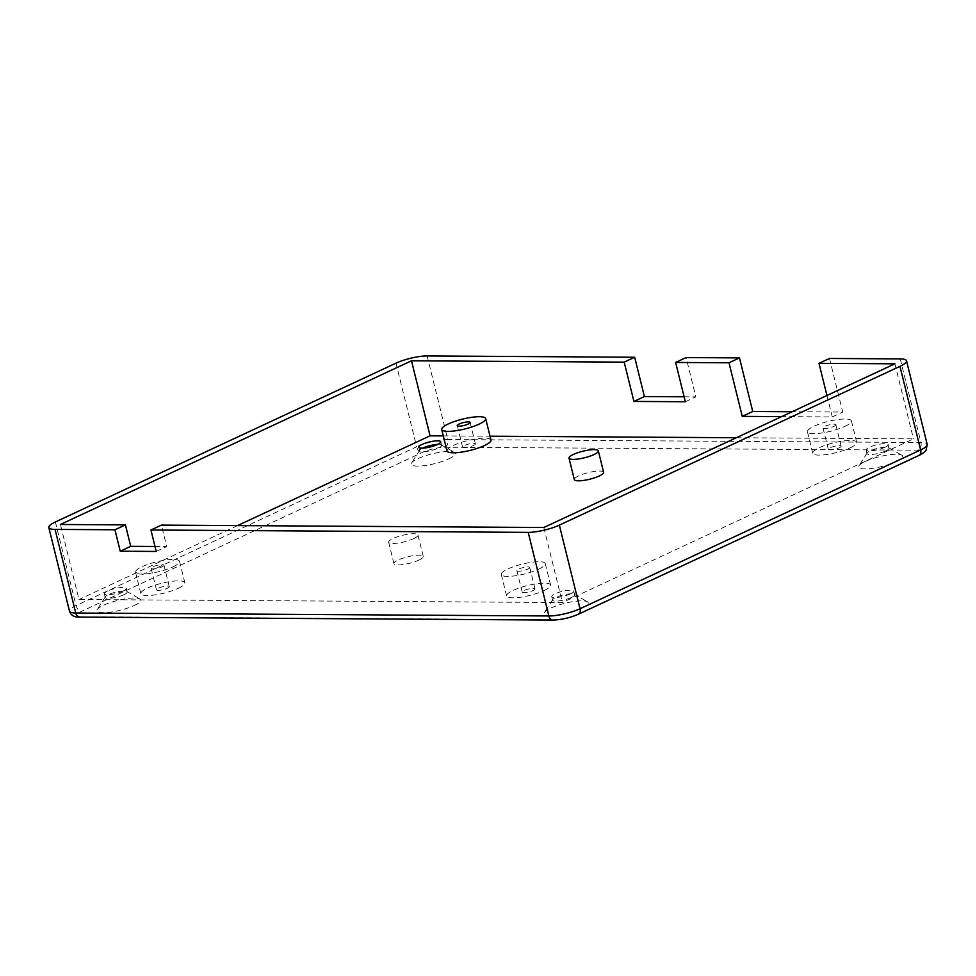 <?xml version="1.0" encoding="UTF-8"?>
<svg xmlns="http://www.w3.org/2000/svg" width="976" height="976" viewBox="0 0 976 976"><rect width="100%" height="100%" fill="white"/><g stroke="black" fill="none" stroke-linecap="round" stroke-linejoin="round"><path stroke-width="0.73" stroke-dasharray="4.88 3.66" d="M162.053 566.8A6.612 1.476 -13.9 0 0 163.968 565.177A6.612 1.476 -13.9 0 0 157.197 565.336A6.612 1.476 -13.9 0 0 151.134 568.361A6.612 1.476 -13.9 0 0 155.233 568.727A6.612 1.476 -13.9 0 0 162.053 566.8M167.36 588.235A6.612 1.476 -13.9 0 0 169.275 586.625A6.612 1.476 -13.9 0 0 162.504 586.771A6.612 1.476 -13.9 0 0 156.441 589.797A6.612 1.476 -13.9 0 0 160.54 590.163A6.612 1.476 -13.9 0 0 167.36 588.235M172.984 566.861A22.655 5.063 -13.9 0 0 179.547 561.322A22.655 5.063 -13.9 0 0 156.331 561.859A22.655 5.063 -13.9 0 0 135.554 572.217A22.655 5.063 -13.9 0 0 149.596 573.485A22.655 5.063 -13.9 0 0 172.984 566.861M178.291 588.308A22.655 5.063 -13.9 0 0 184.854 582.77A22.655 5.063 -13.9 0 0 161.638 583.294A22.655 5.063 -13.9 0 0 140.861 593.652A22.655 5.063 -13.9 0 0 154.891 594.921A22.655 5.063 -13.9 0 0 178.291 588.308M155.013 546.487L166.713 546.56L161.406 525.112M543.815 527.504L562.383 602.534L78.983 599.52L60.414 524.49M684.115 396.793L695.827 396.866L686.104 357.57M829.478 358.46L842.739 412.055L792.122 411.738M443.275 435.906L490.025 436.199M736.343 437.748L913.463 438.846L562.383 602.534M894.894 363.816L913.463 438.846M826.953 395.5L832.26 416.935L781.642 416.618M448.692 458.879A22.655 5.063 -13.9 0 0 454.389 452.364A22.655 5.063 -13.9 0 0 432.039 453.877A22.655 5.063 -13.9 0 0 411.567 462.953A22.655 5.063 -13.9 0 0 422.986 465.796A22.655 5.063 -13.9 0 0 448.692 458.879M896.09 461.672A22.655 5.063 -13.9 0 0 901.8 455.158A22.655 5.063 -13.9 0 0 879.449 456.67A22.655 5.063 -13.9 0 0 858.978 465.759A22.655 5.063 -13.9 0 0 870.385 468.59A22.655 5.063 -13.9 0 0 896.09 461.672M581.696 608.268A22.655 5.063 -13.9 0 0 587.393 601.741A22.655 5.063 -13.9 0 0 565.043 603.253A22.655 5.063 -13.9 0 0 544.571 612.342A22.655 5.063 -13.9 0 0 555.991 615.173A22.655 5.063 -13.9 0 0 581.696 608.268M134.285 605.462A22.655 5.063 -13.9 0 0 139.983 598.947A22.655 5.063 -13.9 0 0 117.645 600.46A22.655 5.063 -13.9 0 0 97.173 609.549A22.655 5.063 -13.9 0 0 108.58 612.379A22.655 5.063 -13.9 0 0 134.285 605.462M123.037 591.127A11.334 2.525 -13.9 0 0 126.319 588.357A11.334 2.525 -13.9 0 0 114.704 588.626A11.334 2.525 -13.9 0 0 104.322 593.798A11.334 2.525 -13.9 0 0 111.337 594.433A11.334 2.525 -13.9 0 0 123.037 591.127M570.435 593.92A11.334 2.525 -13.9 0 0 573.717 591.151A11.334 2.525 -13.9 0 0 562.115 591.419A11.334 2.525 -13.9 0 0 551.733 596.592A11.334 2.525 -13.9 0 0 558.748 597.239A11.334 2.525 -13.9 0 0 570.435 593.92M884.842 447.337A11.334 2.525 -13.9 0 0 888.123 444.568A11.334 2.525 -13.9 0 0 876.521 444.836A11.334 2.525 -13.9 0 0 866.127 450.009A11.334 2.525 -13.9 0 0 873.154 450.644A11.334 2.525 -13.9 0 0 884.842 447.337M237.534 525.588L78.983 599.52M422.62 448.143A11.334 2.525 -13.9 0 0 419.765 450.156A11.334 2.525 -13.9 0 0 419.607 450.79A11.334 2.525 -13.9 0 0 426.622 451.424A11.334 2.525 -13.9 0 0 438.322 448.118A11.334 2.525 -13.9 0 0 441.603 445.349A11.334 2.525 -13.9 0 0 441.164 444.849A11.334 2.525 -13.9 0 0 437.699 444.409M885.732 450.912A11.334 2.525 -13.9 0 0 889.014 448.143A11.334 2.525 -13.9 0 0 888.575 447.655A11.334 2.525 -13.9 0 0 877.4 448.411A11.334 2.525 -13.9 0 0 867.176 452.949A11.334 2.525 -13.9 0 0 867.017 453.584A11.334 2.525 -13.9 0 0 874.032 454.218A11.334 2.525 -13.9 0 0 885.732 450.912M571.326 597.495A11.334 2.525 -13.9 0 0 574.608 594.726A11.334 2.525 -13.9 0 0 574.169 594.238A11.334 2.525 -13.9 0 0 563.006 594.994A11.334 2.525 -13.9 0 0 552.77 599.532A11.334 2.525 -13.9 0 0 552.611 600.167A11.334 2.525 -13.9 0 0 559.626 600.813A11.334 2.525 -13.9 0 0 571.326 597.495M123.915 594.701A11.334 2.525 -13.9 0 0 127.197 591.932A11.334 2.525 -13.9 0 0 126.77 591.444A11.334 2.525 -13.9 0 0 115.595 592.2A11.334 2.525 -13.9 0 0 105.359 596.739A11.334 2.525 -13.9 0 0 105.201 597.373A11.334 2.525 -13.9 0 0 112.216 598.007A11.334 2.525 -13.9 0 0 123.915 594.701M685.347 401.746L695.827 396.866M832.26 416.935L842.739 412.055M156.233 551.44L166.713 546.56M473.482 445.507A6.612 1.476 -13.9 0 0 475.397 443.897A6.612 1.476 -13.9 0 0 468.626 444.043A6.612 1.476 -13.9 0 0 462.563 447.069A6.612 1.476 -13.9 0 0 466.662 447.435A6.612 1.476 -13.9 0 0 473.482 445.507M490.977 440.042A22.655 5.063 -13.9 0 0 467.76 440.566A22.655 5.063 -13.9 0 0 446.984 450.924M833.919 426.353A6.612 1.476 -13.9 0 0 835.834 424.743A6.612 1.476 -13.9 0 0 829.063 424.902A6.612 1.476 -13.9 0 0 823 427.915A6.612 1.476 -13.9 0 0 827.099 428.293A6.612 1.476 -13.9 0 0 833.919 426.353M839.226 447.801A6.612 1.476 -13.9 0 0 841.141 446.178A6.612 1.476 -13.9 0 0 834.37 446.337A6.612 1.476 -13.9 0 0 828.307 449.35A6.612 1.476 -13.9 0 0 832.406 449.729A6.612 1.476 -13.9 0 0 839.226 447.801M844.85 426.427A22.655 5.063 -13.9 0 0 851.414 420.888A22.655 5.063 -13.9 0 0 828.209 421.425A22.655 5.063 -13.9 0 0 807.433 431.77A22.655 5.063 -13.9 0 0 821.463 433.051A22.655 5.063 -13.9 0 0 844.85 426.427M850.157 447.862A22.655 5.063 -13.9 0 0 856.721 442.323A22.655 5.063 -13.9 0 0 833.504 442.86A22.655 5.063 -13.9 0 0 812.727 453.206A22.655 5.063 -13.9 0 0 826.77 454.487A22.655 5.063 -13.9 0 0 850.157 447.862M527.796 569.081A6.612 1.476 -13.9 0 0 529.712 567.471A6.612 1.476 -13.9 0 0 522.941 567.629A6.612 1.476 -13.9 0 0 516.877 570.643A6.612 1.476 -13.9 0 0 520.977 571.021A6.612 1.476 -13.9 0 0 527.796 569.081M533.103 590.517A6.612 1.476 -13.9 0 0 535.019 588.906A6.612 1.476 -13.9 0 0 528.248 589.065A6.612 1.476 -13.9 0 0 522.184 592.078A6.612 1.476 -13.9 0 0 526.284 592.456A6.612 1.476 -13.9 0 0 533.103 590.517M538.728 569.154A22.655 5.063 -13.9 0 0 545.291 563.616A22.655 5.063 -13.9 0 0 522.075 564.152A22.655 5.063 -13.9 0 0 501.298 574.498A22.655 5.063 -13.9 0 0 515.34 575.779A22.655 5.063 -13.9 0 0 538.728 569.154M544.022 590.59A22.655 5.063 -13.9 0 0 550.598 585.051A22.655 5.063 -13.9 0 0 527.382 585.588A22.655 5.063 -13.9 0 0 506.605 595.933A22.655 5.063 -13.9 0 0 520.635 597.214A22.655 5.063 -13.9 0 0 544.022 590.59M413.592 538.654A15.104 3.367 -13.9 0 0 417.96 534.97A15.104 3.367 -13.9 0 0 402.49 535.324A15.104 3.367 -13.9 0 0 388.643 542.229A15.104 3.367 -13.9 0 0 398.001 543.071A15.104 3.367 -13.9 0 0 413.592 538.654M418.899 560.102A15.104 3.367 -13.9 0 0 423.267 556.405A15.104 3.367 -13.9 0 0 407.797 556.759A15.104 3.367 -13.9 0 0 393.95 563.664A15.104 3.367 -13.9 0 0 403.308 564.506A15.104 3.367 -13.9 0 0 418.899 560.102M603.632 472.311A15.104 3.367 -13.9 0 0 588.162 472.665A15.104 3.367 -13.9 0 0 574.315 479.57M900.238 358.9L920.929 442.506A6.039 4.429 -89.6 0 1 918.148 450.18L445.032 447.228A16.616 3.709 -13.9 0 0 422.193 452.522L81.581 611.33A16.616 3.709 -13.9 0 0 81.374 616.771L554.49 619.736A16.616 3.709 -13.9 0 0 577.328 614.429A6.039 3.892 -115 0 0 578.475 614.185M427.122 355.947L447.801 439.554L920.929 442.506A22.655 5.063 -13.9 0 1 927.2 444.397M577.328 614.429L917.94 455.621A16.616 3.709 -13.9 0 0 918.148 450.18M395.963 363.182L416.654 446.788L76.055 605.584A22.655 5.063 -13.9 0 0 69.491 611.122M55.364 521.977L76.055 605.584A6.039 3.892 -115 0 0 81.581 611.33M445.032 447.228A6.039 4.429 -89.6 0 0 447.801 439.554A22.655 5.063 -13.9 0 0 416.654 446.788A6.039 3.892 -115 0 0 422.193 452.522M917.94 455.621A6.039 3.892 -115 0 0 919.075 455.389M554.49 619.736A6.039 4.429 -89.6 0 1 553.038 620.053M81.374 616.771A6.039 4.429 -89.6 0 1 79.922 617.1M151.134 568.361L156.441 589.797M163.968 565.177L169.275 586.625M135.554 572.217L140.861 593.652M179.547 561.322L184.854 582.77M441.603 445.349L440.713 441.774M419.607 450.79L418.728 447.215M889.014 448.143L888.123 444.568M867.017 453.584L866.127 450.009M574.608 594.726L573.717 591.151M552.611 600.167L551.733 596.592M127.197 591.932L126.319 588.357M105.201 597.373L104.322 593.798M419.765 450.156L411.567 462.953M441.164 444.849L454.389 452.364M867.176 452.949L858.978 465.759M888.575 447.655L901.8 455.158M552.77 599.532L544.571 612.342M574.169 594.238L587.393 601.741M105.359 596.739L97.173 609.549M126.77 591.444L139.983 598.947M457.256 425.634L462.563 447.069M470.09 422.462L475.397 443.897M823 427.915L828.307 449.35M835.834 424.743L841.141 446.178M807.433 431.77L812.727 453.206M851.414 420.888L856.721 442.323M516.877 570.643L522.184 592.078M529.712 567.471L535.019 588.906M501.298 574.498L506.605 595.933M545.291 563.616L550.598 585.051M388.643 542.229L393.95 563.664M417.96 534.97L423.267 556.405"/><path stroke-width="1.46" d="M125.416 524.893L60.414 524.49L411.494 360.803L624.189 362.133L634.668 357.24L427.122 355.947A22.655 5.063 -13.9 0 0 395.963 363.182L55.364 521.977A22.655 5.063 -13.9 0 0 48.8 527.516A22.655 5.063 -13.9 0 0 55.071 529.407L114.936 529.773L125.416 524.893L130.723 546.328L155.013 546.487M114.936 529.773L120.243 551.22L156.233 551.44L150.926 530.005L528.199 532.359A22.655 5.063 -13.9 0 0 559.346 525.125L580.037 608.731L920.636 449.936A22.655 5.063 -13.9 0 0 927.2 444.397L926.09 450.204C924.638 452.108 922.308 453.84 919.075 455.389A6.039 3.892 -115 0 0 920.636 449.936L899.945 366.329L559.346 525.125M150.926 530.005L161.406 525.112L543.815 527.504L894.894 363.816L818.998 363.34L829.478 358.46L900.238 358.9A22.655 5.063 -13.9 0 1 906.509 360.791L927.2 444.397M899.945 366.329A22.655 5.063 -13.9 0 0 906.509 360.791M624.189 362.133L633.924 401.429L685.347 401.746L675.624 362.45L686.104 357.57L739.479 357.899L752.74 411.494L792.122 411.738M675.624 362.45L728.999 362.779L739.479 357.899M633.924 401.429L644.404 396.549L634.668 357.24M644.404 396.549L684.115 396.793M728.999 362.779L742.26 416.374L752.74 411.494M411.494 360.803L430.062 435.833L443.275 435.906M490.025 436.199L736.343 437.748M818.998 363.34L826.953 395.5M781.642 416.618L742.26 416.374M437.431 444.544A11.334 2.525 -13.9 0 0 440.713 441.774A11.334 2.525 -13.9 0 0 429.111 442.043A11.334 2.525 -13.9 0 0 418.728 447.215A11.334 2.525 -13.9 0 0 425.743 447.85A11.334 2.525 -13.9 0 0 437.431 444.544M430.062 435.833L237.534 525.588M437.699 444.409A11.334 2.525 -13.9 0 0 422.62 448.143M120.243 551.22L130.723 546.328M468.175 424.072A6.612 1.476 -13.9 0 0 470.09 422.462A6.612 1.476 -13.9 0 0 463.319 422.608A6.612 1.476 -13.9 0 0 457.256 425.634A6.612 1.476 -13.9 0 0 461.355 426A6.612 1.476 -13.9 0 0 468.175 424.072M479.106 424.145A22.655 5.063 -13.9 0 0 485.67 418.606A22.655 5.063 -13.9 0 0 462.465 419.131A22.655 5.063 -13.9 0 0 441.689 429.489A22.655 5.063 -13.9 0 0 455.719 430.758A22.655 5.063 -13.9 0 0 479.106 424.145M441.689 429.489L446.984 450.924A22.655 5.063 -13.9 0 0 461.026 452.193A22.655 5.063 -13.9 0 0 484.413 445.581A22.655 5.063 -13.9 0 0 490.977 440.042L485.67 418.606M593.957 454.572A15.104 3.367 -13.9 0 0 598.325 450.875A15.104 3.367 -13.9 0 0 582.855 451.229A15.104 3.367 -13.9 0 0 569.008 458.134A15.104 3.367 -13.9 0 0 578.365 458.976A15.104 3.367 -13.9 0 0 593.957 454.572M569.008 458.134L574.315 479.57A15.104 3.367 -13.9 0 0 583.66 480.424A15.104 3.367 -13.9 0 0 599.252 476.007A15.104 3.367 -13.9 0 0 603.632 472.311L598.325 450.875M55.071 529.407L75.762 613.013L548.878 615.966A22.655 5.063 -13.9 0 0 580.037 608.731A6.039 3.892 -115 0 1 578.475 614.185L919.075 455.389M528.199 532.359L548.878 615.966A6.039 4.429 -89.6 0 0 553.038 620.053C561.554 619.772 570.033 617.82 578.475 614.185M48.8 527.516L69.491 611.122A22.655 5.063 -13.9 0 0 75.762 613.013A6.039 4.429 -89.6 0 0 79.922 617.1L553.038 620.053M79.922 617.1C74.359 617.442 70.894 615.441 69.491 611.122"/></g></svg>
